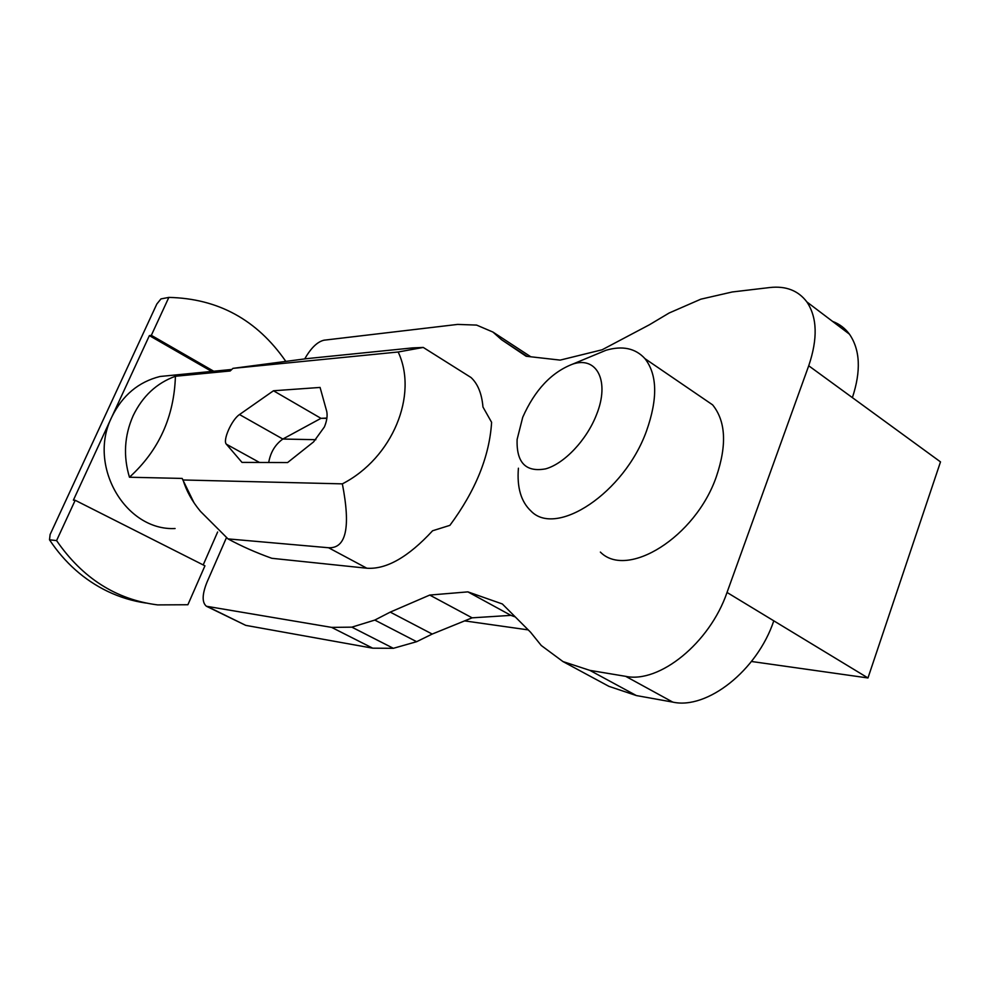 <?xml version="1.0" encoding="UTF-8"?>
<svg xmlns="http://www.w3.org/2000/svg" width="990" height="990" viewBox="0 0 990 990"><rect width="100%" height="100%" fill="white"/><g stroke="black" fill="none" stroke-linecap="round" stroke-linejoin="round"><path stroke-width="1.49" d="M592.379 355.93L605.991 350.262C622.487 345.461 635.493 348.257 644.973 358.665C657.36 374.628 657.88 398.71 646.532 430.91C624.282 493.119 556.083 537.669 530.937 510.989C521.025 501.695 516.842 487.439 518.413 468.208M699.027 395.579L712.627 404.873C725.781 421.146 727.044 445.042 716.389 476.549C695.5 537.384 627.041 579.298 600.373 552.086M596.512 414.686C586.724 440.006 564.275 463.691 545.676 468.852C525.814 472.49 516.297 462.677 517.126 439.399L522.732 417.248C534.872 389.924 551.566 372.203 572.826 364.06C596.908 355.917 610.075 381.261 596.512 414.686M313.595 441.887L324.423 426.888C326.861 420.936 327.64 415.75 326.725 411.357L320.079 387.436L273.475 390.765L239.506 414.55C231.759 419.587 222.441 440.538 226.376 444.201L241.993 462.392L287.583 462.565L313.595 441.887M193.966 502.685L182.135 478.43L129.455 477.229C123.144 456.155 124.369 435.674 133.118 415.763C142.498 396.26 156.593 383.093 175.416 376.262L230.187 370.978L232.947 368.367L398.166 351.995C418.424 394.725 392.683 458.036 342.354 483.863C350.794 527.274 346.203 548.571 328.556 547.742L227.997 538.894C241.337 546.146 255.94 552.618 271.829 558.298L366.844 568.223C386.397 569.559 408.313 557.073 432.593 530.764L449.893 525.356C475.584 490.644 489.493 456.291 491.609 422.322L482.959 407.001C481.808 393.649 477.824 383.823 471.005 377.499L462.924 372.413M176.369 374.888L160.021 376.485C138.501 381.893 122.438 395.369 111.845 416.889C87.194 465.647 125.495 531.061 175.082 528.524M145.926 603.046C132.722 601.14 119.939 597.242 107.564 591.339C84.162 580.004 64.808 562.815 49.5 539.798L50.119 534.501L156.816 304.029L160.962 298.906L168.845 297.408L151.334 335.338L149.379 335.622L73.384 500.16L75.191 500.272L56.578 540.59L49.5 539.798M226.487 537.582L206.972 582.231C202.096 594.446 201.898 602.44 206.39 606.251L331.638 627.388L351.858 627.153L374.814 620.074L390.233 612.117L429.734 595.064L467.886 591.871L502.351 603.974L530.529 632.189L541.27 645.505L562.964 661.567L589.867 670.379L625.692 676.343C659.216 683.558 709.682 643.154 727.031 592.453L808.719 365.78C817.876 338.704 817.257 317.431 806.887 301.95C798.274 290.565 785.924 285.751 769.799 287.533L732.204 291.976L700.846 299.178L669.116 313.013L649.452 324.745L602.118 349.779L560.167 360.113L526.123 356.252L501.485 339.669L492.933 332.058L476.611 325.091L457.652 324.411L323.99 340.201C317.369 341.76 310.959 347.985 304.734 358.9M232.947 368.367L306.677 358.652L412.743 347.886L423.262 347.44L398.166 351.995M589.867 670.379L636.372 695.562L608.912 686.342L562.964 661.567M515.32 616.956L510.914 615.372L467.886 591.871M510.914 615.372L472.119 617.834L429.734 595.064M472.119 617.834L432.209 634.058L390.233 612.117M374.814 620.074L416.642 641.693L393.352 648.314L351.858 627.153M393.352 648.314L372.71 648.178L331.638 627.388M206.922 606.499L245.73 625.358L372.71 648.178M268.711 462.491C270.493 452.319 275.208 444.498 282.843 439.04L320.97 418.337L326.873 418.325M530.801 356.784L492.933 332.058M501.485 339.669L527.076 356.363M636.372 695.562L672.779 702.108C706.885 709.842 757.164 670.725 773.796 620.829L867.97 677.964L940.5 461.885L852.39 397.634C861.176 370.941 860.186 349.779 849.432 334.162C845.039 328.222 839.421 323.965 832.578 321.404M342.354 483.863L183.063 479.977C186.343 490.892 192.147 501.373 200.487 511.397L227.997 538.894M183.063 479.977L182.135 478.43M129.455 477.229C158.796 450.574 174.116 416.914 175.416 376.262M273.475 390.765L320.97 418.337L326.898 418.089M432.209 634.058L416.642 641.693M867.97 677.964L751.472 661.481M528.239 629.9L464.607 620.891M211.674 371.423L149.379 335.622M203.197 564.931L217.639 531.989M213.729 371.225L151.334 335.338M56.578 540.59C82.467 578.16 116.152 599.606 157.62 604.902L187.89 604.741L204.942 565.81L75.191 500.272M285.726 361.263C257.004 319.795 218.047 298.497 168.845 297.408M328.556 547.742L366.844 568.223M207.974 606.808L245.73 625.358M239.506 414.55L282.843 439.04L315.86 439.696M808.719 365.78L852.39 397.634M727.031 592.453L773.796 620.829M625.692 676.343L672.779 702.108M226.376 444.201L259.467 462.454M471.005 377.499L423.262 347.44M644.973 358.665L712.627 404.873M849.432 334.162L806.887 301.95M572.826 364.06L605.991 350.262M231.809 369.456L160.021 376.485"/></g></svg>
